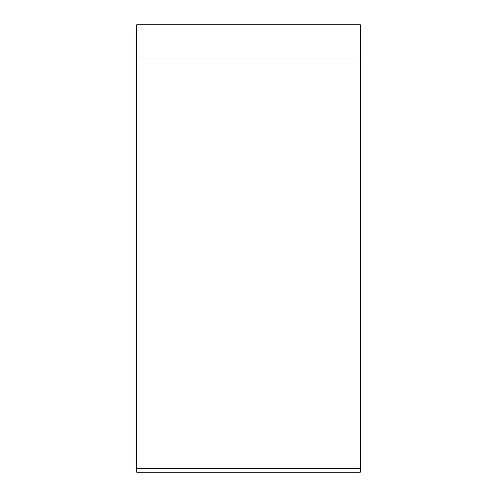 <?xml version="1.0" encoding="UTF-8"?>
<svg xmlns="http://www.w3.org/2000/svg" width="497" height="497" viewBox="0 0 497 497"><rect width="100%" height="100%" fill="white"/><g stroke="black" fill="none" stroke-linecap="round" stroke-linejoin="round"><path stroke-width="0.75" d="M136.675 137.377L136.675 468.752L136.675 24.85L360.325 24.85L360.325 472.15L136.675 472.15L136.675 248.5M136.675 472.15L136.675 468.752L360.325 468.752M360.325 59.037L136.675 59.037L136.675 24.85"/></g></svg>
